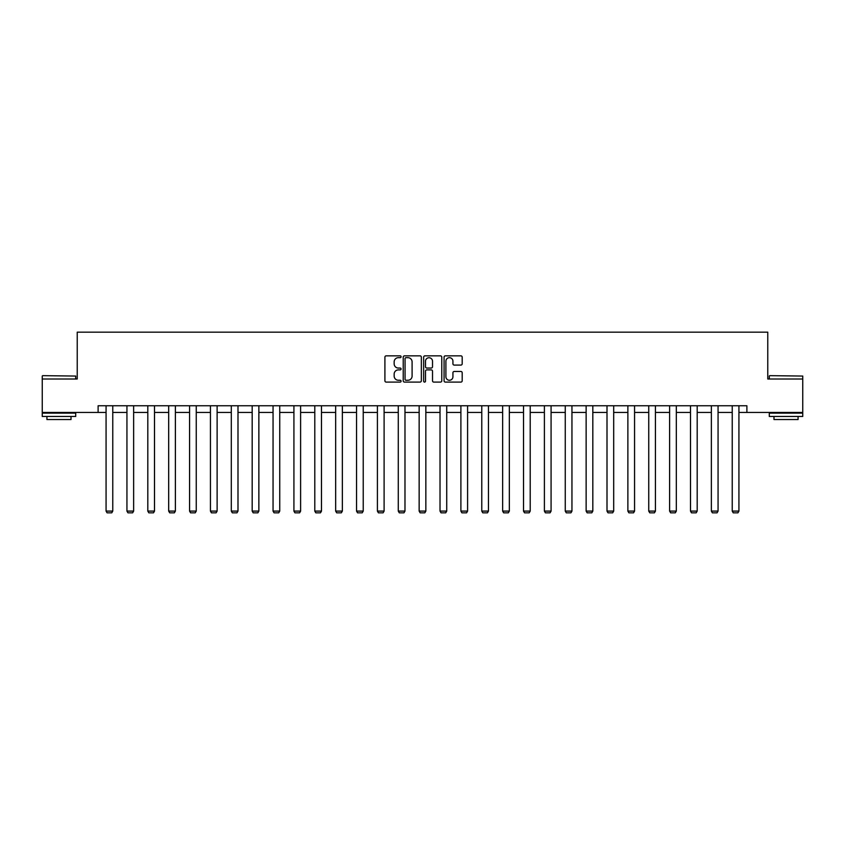 <?xml version="1.0" encoding="UTF-8"?>
<svg xmlns="http://www.w3.org/2000/svg" width="845" height="845" viewBox="0 0 845 845"><rect width="100%" height="100%" fill="white"/><g stroke="black" fill="none" stroke-linecap="round" stroke-linejoin="round"><path stroke-width="1.27" d="M401.09 356.759A0.919 0.919 0 0 0 400.171 355.84L386.218 355.84A1.31 1.31 0 0 0 384.908 357.15L384.908 380.789A1.31 1.31 0 0 0 386.218 382.098L400.171 382.098A0.919 0.919 0 0 0 401.09 381.179A0.919 0.919 0 0 0 400.171 380.261L398.365 380.261A4.204 4.204 0 0 1 394.161 376.057L394.161 374.092A4.204 4.204 0 0 1 398.365 369.888L400.171 369.888A0.919 0.919 0 0 0 401.09 368.969A0.919 0.919 0 0 0 400.171 368.05L398.365 368.05A4.204 4.204 0 0 1 394.161 363.846L394.161 361.871A4.204 4.204 0 0 1 398.365 357.678L400.171 357.678A0.919 0.919 0 0 0 401.09 356.759M460.884 365.093A1.31 1.31 0 0 0 462.194 363.783L462.194 357.15A1.31 1.31 0 0 0 460.884 355.84L445.389 355.84A1.31 1.31 0 0 0 444.069 357.15L444.069 380.789A1.31 1.31 0 0 0 445.389 382.098L460.884 382.098A1.31 1.31 0 0 0 462.194 380.789L462.194 372.772A1.31 1.31 0 0 0 460.884 371.462L454.251 371.462A1.31 1.31 0 0 0 452.931 372.772L452.931 376.754A3.517 3.517 0 0 1 449.424 380.261A3.517 3.517 0 0 1 445.906 376.754L445.906 361.185A3.517 3.517 0 0 1 449.424 357.678A3.517 3.517 0 0 1 452.931 361.185L452.931 363.783A1.31 1.31 0 0 0 454.251 365.093L460.884 365.093M98.115 412.455L42.25 412.455L42.25 379.004L77.233 379.004L77.233 332.169L767.767 332.169L767.767 379.004L802.75 379.004L802.75 412.455L746.885 412.455L746.885 405.758L98.115 405.758L98.115 412.455L106.069 412.455M421.349 357.15A1.31 1.31 0 0 0 420.039 355.84L404.544 355.84A1.31 1.31 0 0 0 403.223 357.15L403.223 380.789A1.31 1.31 0 0 0 404.544 382.098L420.039 382.098A1.31 1.31 0 0 0 421.349 380.789L421.349 357.15M424.961 355.84L440.456 355.84A1.31 1.31 0 0 1 441.777 357.15L441.777 380.789A1.31 1.31 0 0 1 440.456 382.098L433.823 382.098A1.31 1.31 0 0 1 432.513 380.789L432.513 371.198A1.31 1.31 0 0 0 431.203 369.888L426.799 369.888A1.31 1.31 0 0 0 425.489 371.198L425.489 381.179A0.919 0.919 0 0 1 424.57 382.098A0.919 0.919 0 0 1 423.651 381.179L423.651 357.15A1.31 1.31 0 0 1 424.961 355.84M112.765 412.455L126.94 412.455M133.637 412.455L147.812 412.455M154.508 412.455L168.683 412.455M175.38 412.455L189.565 412.455M196.251 412.455L210.437 412.455M217.123 412.455L231.308 412.455M237.994 412.455L252.18 412.455M258.866 412.455L273.051 412.455M279.737 412.455L293.923 412.455M300.609 412.455L314.794 412.455M321.48 412.455L335.666 412.455M342.352 412.455L356.537 412.455M363.223 412.455L377.409 412.455M384.105 412.455L398.28 412.455M404.977 412.455L419.152 412.455M425.848 412.455L440.023 412.455M446.72 412.455L460.895 412.455M467.591 412.455L481.777 412.455M488.463 412.455L502.648 412.455M509.334 412.455L523.52 412.455M530.206 412.455L544.391 412.455M551.077 412.455L565.263 412.455M571.949 412.455L586.134 412.455M592.82 412.455L607.006 412.455M613.692 412.455L627.877 412.455M634.563 412.455L648.749 412.455M655.435 412.455L669.62 412.455M676.317 412.455L690.492 412.455M697.188 412.455L711.363 412.455M718.06 412.455L732.235 412.455M738.931 412.455L746.885 412.455M405.98 357.678A0.919 0.919 0 0 0 405.061 358.597L405.061 379.342A0.919 0.919 0 0 0 405.98 380.261L407.892 380.261A4.204 4.204 0 0 0 412.096 376.057L412.096 361.871A4.204 4.204 0 0 0 407.892 357.678L405.98 357.678M432.513 361.248A3.517 3.517 0 0 0 428.996 357.741A3.517 3.517 0 0 0 425.489 361.248L425.489 366.741A1.31 1.31 0 0 0 426.799 368.05L431.203 368.05A1.31 1.31 0 0 0 432.513 366.741L432.513 361.248M112.765 405.758L112.765 511.088L106.069 511.088L106.069 405.758M112.765 511.088L111.762 512.83L107.072 512.83L106.069 511.088M42.651 375.655L75.701 376.057L42.651 375.655M58.97 416.469L42.25 416.469L42.25 413.12L75.701 413.12L75.701 416.469L58.97 416.469M71.012 416.469L71.012 419.542L46.929 419.542L46.929 416.469M769.7 375.655L802.75 376.057L769.7 375.655M786.03 416.469L769.299 416.469L769.299 413.12L802.75 413.12L802.75 416.469L786.03 416.469M798.071 416.469L798.071 419.542L773.988 419.542L773.988 416.469M133.637 405.758L133.637 511.088L126.94 511.088L126.94 405.758M133.637 511.088L132.633 512.83L127.944 512.83L126.94 511.088M154.508 405.758L154.508 511.088L147.812 511.088L147.812 405.758M154.508 511.088L153.505 512.83L148.815 512.83L147.812 511.088M175.38 405.758L175.38 511.088L168.683 511.088L168.683 405.758M175.38 511.088L174.376 512.83L169.687 512.83L168.683 511.088M196.251 405.758L196.251 511.088L189.565 511.088L189.565 405.758M196.251 511.088L195.248 512.83L190.569 512.83L189.565 511.088M217.123 405.758L217.123 511.088L210.437 511.088L210.437 405.758M217.123 511.088L216.119 512.83L211.44 512.83L210.437 511.088M237.994 405.758L237.994 511.088L231.308 511.088L231.308 405.758M237.994 511.088L236.991 512.83L232.312 512.83L231.308 511.088M258.866 405.758L258.866 511.088L252.18 511.088L252.18 405.758M258.866 511.088L257.862 512.83L253.183 512.83L252.18 511.088M279.737 405.758L279.737 511.088L273.051 511.088L273.051 405.758M279.737 511.088L278.734 512.83L274.055 512.83L273.051 511.088M300.609 405.758L300.609 511.088L293.923 511.088L293.923 405.758M300.609 511.088L299.605 512.83L294.926 512.83L293.923 511.088M321.48 405.758L321.48 511.088L314.794 511.088L314.794 405.758M321.48 511.088L320.477 512.83L315.798 512.83L314.794 511.088M342.352 405.758L342.352 511.088L335.666 511.088L335.666 405.758M342.352 511.088L341.348 512.83L336.669 512.83L335.666 511.088M363.223 405.758L363.223 511.088L356.537 511.088L356.537 405.758M363.223 511.088L362.22 512.83L357.541 512.83L356.537 511.088M384.105 405.758L384.105 511.088L377.409 511.088L377.409 405.758M384.105 511.088L383.102 512.83L378.412 512.83L377.409 511.088M404.977 405.758L404.977 511.088L398.28 511.088L398.28 405.758M404.977 511.088L403.973 512.83L399.284 512.83L398.28 511.088M425.848 405.758L425.848 511.088L419.152 511.088L419.152 405.758M425.848 511.088L424.845 512.83L420.155 512.83L419.152 511.088M446.72 405.758L446.72 511.088L440.023 511.088L440.023 405.758M446.72 511.088L445.716 512.83L441.027 512.83L440.023 511.088M467.591 405.758L467.591 511.088L460.895 511.088L460.895 405.758M467.591 511.088L466.588 512.83L461.898 512.83L460.895 511.088M488.463 405.758L488.463 511.088L481.777 511.088L481.777 405.758M488.463 511.088L487.459 512.83L482.78 512.83L481.777 511.088M509.334 405.758L509.334 511.088L502.648 511.088L502.648 405.758M509.334 511.088L508.331 512.83L503.652 512.83L502.648 511.088M530.206 405.758L530.206 511.088L523.52 511.088L523.52 405.758M530.206 511.088L529.202 512.83L524.523 512.83L523.52 511.088M551.077 405.758L551.077 511.088L544.391 511.088L544.391 405.758M551.077 511.088L550.074 512.83L545.395 512.83L544.391 511.088M571.949 405.758L571.949 511.088L565.263 511.088L565.263 405.758M571.949 511.088L570.945 512.83L566.266 512.83L565.263 511.088M592.82 405.758L592.82 511.088L586.134 511.088L586.134 405.758M592.82 511.088L591.817 512.83L587.138 512.83L586.134 511.088M613.692 405.758L613.692 511.088L607.006 511.088L607.006 405.758M613.692 511.088L612.688 512.83L608.009 512.83L607.006 511.088M634.563 405.758L634.563 511.088L627.877 511.088L627.877 405.758M634.563 511.088L633.56 512.83L628.881 512.83L627.877 511.088M655.435 405.758L655.435 511.088L648.749 511.088L648.749 405.758M655.435 511.088L654.431 512.83L649.752 512.83L648.749 511.088M676.317 405.758L676.317 511.088L669.62 511.088L669.62 405.758M676.317 511.088L675.313 512.83L670.624 512.83L669.62 511.088M697.188 405.758L697.188 511.088L690.492 511.088L690.492 405.758M697.188 511.088L696.185 512.83L691.495 512.83L690.492 511.088M718.06 405.758L718.06 511.088L711.363 511.088L711.363 405.758M718.06 511.088L717.056 512.83L712.367 512.83L711.363 511.088M738.931 405.758L738.931 511.088L732.235 511.088L732.235 405.758M738.931 511.088L737.928 512.83L733.238 512.83L732.235 511.088M42.25 379.004L42.25 376.057M49.876 413.12L49.876 412.455M68.075 413.12L68.075 412.455M75.701 379.004L75.701 376.057M769.299 379.004L769.299 376.057M776.925 413.12L776.925 412.455M795.124 413.12L795.124 412.455M802.75 379.004L802.75 376.057"/></g></svg>
